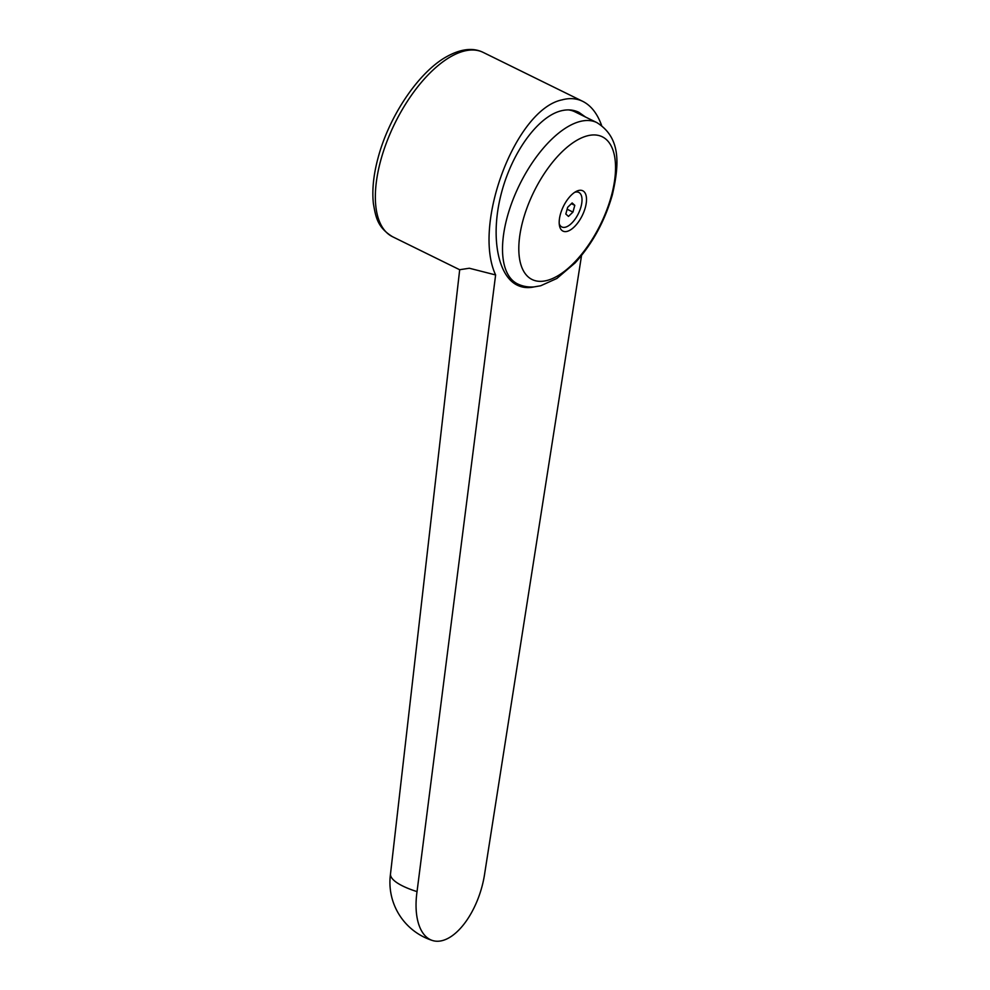 <?xml version="1.0" encoding="UTF-8"?>
<svg xmlns="http://www.w3.org/2000/svg" width="990" height="990" viewBox="0 0 990 990"><rect width="100%" height="100%" fill="white"/><g stroke="black" fill="none" stroke-linecap="round" stroke-linejoin="round"><path stroke-width="1.49" d="M390.518 873.786A60.984 16.397 8.1 0 0 390.506 873.91A60.984 16.397 8.1 0 0 417.038 891.619L495.619 274.948L469.322 268.24L459.694 269.713L390.506 873.91M495.619 274.948C472.044 224.421 515.864 109.049 562.122 99.854C569.646 97.824 576.527 98.332 582.788 101.376C591.08 105.559 597.366 113.615 601.635 125.544M534.254 286.865C528.091 288.251 522.411 287.682 517.25 285.17C497.661 275.703 490.52 236.536 500.853 195.265C511.026 153.982 537.038 117.266 560.538 110.979C567.208 109.185 573.334 109.63 578.89 112.328L585.486 117.006M523.029 220.213A79.509 37.088 116.2 0 0 547.421 280.356A79.509 37.088 116.2 0 0 611.325 196.082A79.509 37.088 116.2 0 0 586.934 135.939A79.509 37.088 116.2 0 0 523.029 220.213M578.432 190.538A22.473 10.482 116.2 0 0 576.291 191.379A22.473 10.482 116.2 0 0 559.461 225.596A22.473 10.482 116.2 0 0 567.27 231.338A22.473 10.482 116.2 0 0 585.325 207.529A22.473 10.482 116.2 0 0 578.432 190.538M574.683 192.332A19.243 8.972 -63.8 0 1 575.091 192.208A19.243 8.972 -63.8 0 1 580.994 206.762A19.243 8.972 -63.8 0 1 565.525 227.168A19.243 8.972 -63.8 0 1 559.239 223.752M565.822 214.026L567.666 207.294L572.146 202.95L574.794 205.351L572.95 212.083L568.47 216.414L565.822 214.026M571.403 203.68L574.794 205.351M567.134 209.224L572.95 212.083M568.384 109.89A89.867 41.914 -63.8 0 1 574.93 111.821L596.834 122.587A89.867 41.914 116.2 0 0 579.509 121.622A89.867 41.914 116.2 0 0 507.288 216.86A89.867 41.914 116.2 0 0 517.523 283.882C522.807 286.407 528.388 287.397 534.291 286.865L540.701 285.764L556.863 278.475L575.091 262.932C592.391 243.825 604.803 221.154 612.327 194.931C619.344 164.55 621.2 137.796 596.834 122.587M577.071 111.536A91.154 42.52 -63.8 0 1 581.316 114.951M581.551 255.47L484.754 873.118A60.984 31.024 -72.4 0 1 432.469 940.5A60.984 31.024 -72.4 0 1 417.038 891.619M483.145 52.383A102.713 47.904 116.2 0 0 463.345 51.282A102.713 47.904 116.2 0 0 380.804 160.12A102.713 47.904 116.2 0 0 392.51 236.709C377.339 227.353 375.755 217.058 373.391 203.631C371.918 189.993 373.515 174.599 378.18 157.459C389.058 116.61 417.78 73.371 445.512 57.309C460.177 48.894 472.713 47.26 483.145 52.383L582.788 101.376M510.654 280.504L517.523 283.882M392.51 236.709L459.694 269.75M390.518 873.848A60.984 60.984 0 0 0 432.469 940.5"/></g></svg>
